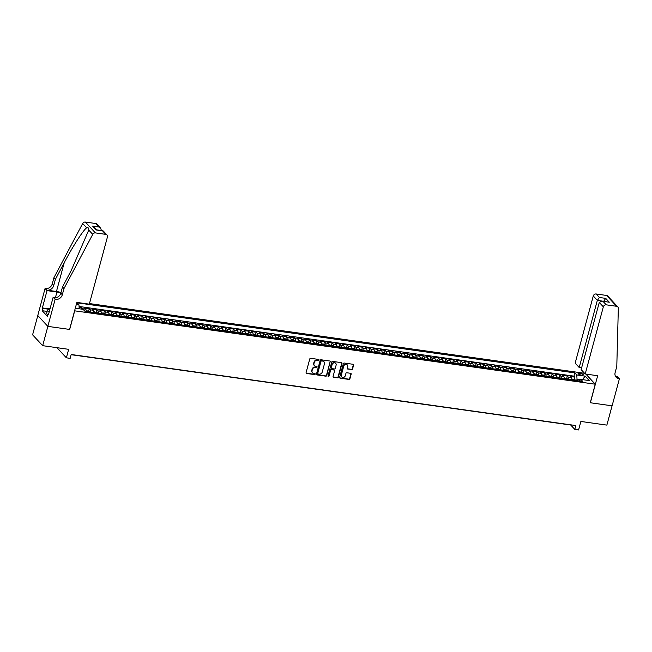 <?xml version="1.0" encoding="UTF-8"?>
<svg xmlns="http://www.w3.org/2000/svg" width="652" height="652" viewBox="0 0 652 652"><rect width="100%" height="100%" fill="white"/><g stroke="black" fill="none" stroke-linecap="round" stroke-linejoin="round"><path stroke-width="0.98" d="M318.999 360.034A0.57 0.505 137.1 0 0 318.624 359.431L310.711 358.315A0.815 0.717 137.1 0 0 309.765 358.967L306.081 372.61A0.815 0.717 137.1 0 0 306.619 373.474L314.533 374.582A0.57 0.505 137.1 0 0 315.095 373.669A0.57 0.505 137.1 0 0 314.818 373.523L313.799 373.384A2.616 2.29 137.1 0 1 312.072 370.621L312.373 369.48A2.616 2.29 137.1 0 1 315.413 367.394L316.44 367.541A0.57 0.505 137.1 0 0 317.002 366.62A0.57 0.505 137.1 0 0 316.725 366.481L315.698 366.334A2.616 2.29 137.1 0 1 313.971 363.572L314.28 362.439A2.616 2.29 137.1 0 1 317.312 360.344L318.339 360.491A0.57 0.505 137.1 0 0 318.999 360.034M314.305 365.536A2.616 2.29 137.1 0 1 313.702 363.278L314.003 362.145A2.616 2.29 137.1 0 1 317.043 360.051L318.07 360.197A0.57 0.505 137.1 0 0 318.73 359.456M306.114 373.099A0.815 0.717 137.1 0 0 306.35 373.18L314.264 374.289A0.57 0.505 137.1 0 0 314.924 373.555M312.406 372.577A2.616 2.29 137.1 0 1 311.795 370.328L312.104 369.187A2.616 2.29 137.1 0 1 315.144 367.1L316.163 367.247A0.57 0.505 137.1 0 0 316.831 366.505M579.799 373.246A2.665 0.742 15.1 0 0 578.096 373.49A2.665 0.742 15.1 0 0 581.543 375.12A2.665 0.742 15.1 0 0 583.238 374.876A2.665 0.742 15.1 0 0 579.799 373.246M351.615 369.619A0.815 0.717 137.1 0 0 352.561 368.967L353.596 365.144A0.815 0.717 137.1 0 0 353.058 364.281L344.264 363.042A0.815 0.717 137.1 0 0 343.319 363.694L339.635 377.337A0.815 0.717 137.1 0 0 340.181 378.193L348.967 379.431A0.815 0.717 137.1 0 0 349.912 378.779L351.159 374.158A0.815 0.717 137.1 0 0 350.621 373.294L346.864 372.765A0.815 0.717 137.1 0 0 345.91 373.417L345.291 375.707A2.184 1.915 137.1 0 1 341.306 375.153L343.734 366.171A2.184 1.915 137.1 0 1 347.72 366.734L347.312 368.225A0.815 0.717 137.1 0 0 347.85 369.089L351.338 369.325A0.815 0.717 137.1 0 0 352.292 368.673L353.327 364.851A0.815 0.717 137.1 0 0 353.294 364.354M74.687 310.914L69.691 329.439L47.873 326.367L42.665 345.666L68.656 349.325L66.365 357.818L70.155 358.355L71.198 354.492L575.83 425.544L574.787 429.407L578.585 429.937L580.875 421.453L606.865 425.112L612.073 405.813L590.256 402.74L595.252 384.207L74.597 310.817M330.434 361.876A0.815 0.717 137.1 0 0 329.888 361.021L321.102 359.782A0.815 0.717 137.1 0 0 320.148 360.434L316.473 374.069A0.815 0.717 137.1 0 0 317.011 374.933L325.804 376.171A0.815 0.717 137.1 0 0 326.75 375.519L330.156 361.583A0.815 0.717 137.1 0 0 330.124 361.094M332.683 361.412L341.477 362.651A0.815 0.717 137.1 0 1 342.015 363.506L338.331 377.149A0.815 0.717 137.1 0 1 337.386 377.801L333.62 377.272A0.815 0.717 137.1 0 1 333.082 376.408L334.574 370.882A0.815 0.717 137.1 0 0 334.036 370.018L331.542 369.668A0.815 0.717 137.1 0 0 330.588 370.32L329.032 376.074A0.57 0.505 137.1 0 1 327.997 375.927L331.738 362.064A0.815 0.717 137.1 0 1 332.683 361.412M42.665 345.666L32.6 334.826L37.8 315.552M574.29 379.399L574.901 377.133L570.353 376.489L571.348 377.557L568.308 377.133A3.333 1.304 98 0 1 568.846 379.497M566.702 378.331L567.313 376.065L562.766 375.422L563.752 376.489L560.72 376.065A3.333 1.304 98 0 1 561.258 378.429M559.114 377.255L559.726 374.998L555.178 374.354L556.164 375.422L553.132 374.998A3.333 1.304 98 0 1 553.662 377.361M551.527 376.188L552.138 373.93L547.582 373.286L548.577 374.354L545.545 373.93A3.333 1.304 98 0 1 546.074 376.294M543.939 375.12L544.55 372.854L539.995 372.219L540.989 373.286L537.957 372.862A3.333 1.304 98 0 1 538.487 375.226M536.351 374.052L536.963 371.787L532.407 371.151L533.401 372.219L530.369 371.787A3.333 1.304 98 0 1 530.899 374.158M528.764 372.985L529.375 370.719L524.819 370.083L525.814 371.151L522.782 370.719A3.333 1.304 98 0 1 523.312 373.091M521.176 371.917L521.787 369.651L517.232 369.008L518.226 370.083L515.186 369.651A3.333 1.304 98 0 1 515.724 372.015M513.589 370.849L514.2 368.584L509.644 367.94L510.638 369.016L507.598 368.584A3.333 1.304 98 0 1 508.136 370.947M506.001 369.782L506.612 367.516L502.056 366.872L503.051 367.948L500.011 367.516A3.333 1.304 98 0 1 500.549 369.88M498.405 368.714L499.016 366.448L494.469 365.805L495.463 366.872L492.423 366.448A3.333 1.304 98 0 1 492.961 368.812M490.817 367.647L491.429 365.381L486.881 364.737L487.875 365.805L484.835 365.381A3.333 1.304 98 0 1 485.373 367.744M483.23 366.571L483.841 364.313L479.293 363.669L480.279 364.737L477.248 364.313A3.333 1.304 98 0 1 477.777 366.677M475.642 365.503L476.253 363.245L471.706 362.602L472.692 363.669L469.66 363.245A3.333 1.304 98 0 1 470.19 365.609M468.054 364.435L468.666 362.17L464.11 361.534L465.104 362.602L462.072 362.178A3.333 1.304 98 0 1 462.602 364.541M460.467 363.368L461.078 361.102L456.522 360.466L457.517 361.534L454.485 361.102A3.333 1.304 98 0 1 455.014 363.474M452.879 362.3L453.49 360.034L448.935 359.399L449.929 360.466L446.897 360.034A3.333 1.304 98 0 1 447.427 362.406M445.292 361.232L445.903 358.967L441.347 358.323L442.341 359.399L439.301 358.967A3.333 1.304 98 0 1 439.839 361.33M437.704 360.165L438.315 357.899L433.759 357.255L434.754 358.331L431.714 357.899A3.333 1.304 98 0 1 432.252 360.263M430.116 359.097L430.727 356.831L426.172 356.188L427.166 357.263L424.126 356.831A3.333 1.304 98 0 1 424.664 359.195M422.529 358.029L423.132 355.764L418.584 355.12L419.578 356.188L416.538 355.764A3.333 1.304 98 0 1 417.076 358.127M414.933 356.962L415.544 354.696L410.996 354.052L411.991 355.12L408.951 354.696A3.333 1.304 98 0 1 409.489 357.06M407.345 355.886L407.956 353.628L403.409 352.985L404.395 354.052L401.363 353.628A3.333 1.304 98 0 1 401.901 355.992M399.757 354.818L400.369 352.561L395.821 351.917L396.807 352.985L393.775 352.561A3.333 1.304 98 0 1 394.305 354.924M392.17 353.751L392.781 351.485L388.225 350.849L389.22 351.917L386.188 351.493A3.333 1.304 98 0 1 386.717 353.857M384.582 352.683L385.193 350.417L380.638 349.782L381.632 350.849L378.6 350.417A3.333 1.304 98 0 1 379.13 352.789M376.995 351.615L377.606 349.35L373.05 348.714L374.044 349.782L371.012 349.35A3.333 1.304 98 0 1 371.542 351.721M369.407 350.548L370.018 348.282L365.462 347.638L366.457 348.714L363.425 348.282A3.333 1.304 98 0 1 363.955 350.646M361.819 349.48L362.43 347.214L357.875 346.571L358.869 347.646L355.829 347.214A3.333 1.304 98 0 1 356.367 349.578M354.232 348.412L354.843 346.147L350.287 345.503L351.281 346.571L348.241 346.147A3.333 1.304 98 0 1 348.779 348.51M346.644 347.345L347.255 345.079L342.699 344.435L343.694 345.503L340.654 345.079A3.333 1.304 98 0 1 341.192 347.443M339.048 346.277L339.659 344.012L335.112 343.368L336.106 344.435L333.066 344.012A3.333 1.304 98 0 1 333.604 346.375M331.46 345.201L332.072 342.944L327.524 342.3L328.51 343.368L325.478 342.944A3.333 1.304 98 0 1 326.016 345.307M323.873 344.134L324.484 341.868L319.936 341.232L320.923 342.3L317.891 341.876A3.333 1.304 98 0 1 318.42 344.24M316.285 343.066L316.896 340.8L312.341 340.165L313.335 341.232L310.303 340.809A3.333 1.304 98 0 1 310.833 343.172M308.698 341.998L309.309 339.733L304.753 339.097L305.747 340.165L302.715 339.733A3.333 1.304 98 0 1 303.245 342.104M301.11 340.931L301.721 338.665L297.165 338.029L298.16 339.097L295.128 338.665A3.333 1.304 98 0 1 295.658 341.037M293.522 339.863L294.133 337.597L289.578 336.954L290.572 338.029L287.54 337.597A3.333 1.304 98 0 1 288.07 339.961M285.935 338.795L286.546 336.53L281.99 335.886L282.984 336.962L279.944 336.53A3.333 1.304 98 0 1 280.482 338.893M278.347 337.728L278.958 335.462L274.402 334.818L275.397 335.886L272.357 335.462A3.333 1.304 98 0 1 272.895 337.826M270.759 336.66L271.371 334.394L266.815 333.751L267.809 334.818L264.769 334.394A3.333 1.304 98 0 1 265.307 336.758M263.163 335.584L263.775 333.327L259.227 332.683L260.221 333.751L257.181 333.327A3.333 1.304 98 0 1 257.719 335.69M255.576 334.517L256.187 332.259L251.639 331.615L252.634 332.683L249.594 332.259A3.333 1.304 98 0 1 250.132 334.623M247.988 333.449L248.599 331.183L244.052 330.548L245.038 331.615L242.006 331.192A3.333 1.304 98 0 1 242.536 333.555M240.401 332.381L241.012 330.116L236.464 329.48L237.45 330.548L234.418 330.124A3.333 1.304 98 0 1 234.948 332.487M232.813 331.314L233.424 329.048L228.868 328.412L229.863 329.48L226.831 329.048A3.333 1.304 98 0 1 227.361 331.42M225.225 330.246L225.837 327.98L221.281 327.345L222.275 328.412L219.243 327.98A3.333 1.304 98 0 1 219.773 330.352M217.638 329.178L218.249 326.913L213.693 326.269L214.687 327.345L211.655 326.913A3.333 1.304 98 0 1 212.185 329.276M210.05 328.111L210.661 325.845L206.105 325.201L207.1 326.277L204.068 325.845A3.333 1.304 98 0 1 204.598 328.209M202.462 327.043L203.074 324.777L198.518 324.134L199.512 325.201L196.472 324.777A3.333 1.304 98 0 1 197.01 327.141M194.875 325.976L195.486 323.71L190.93 323.066L191.924 324.134L188.884 323.71A3.333 1.304 98 0 1 189.422 326.073M187.287 324.9L187.89 322.642L183.342 321.998L184.337 323.066L181.297 322.642A3.333 1.304 98 0 1 181.835 325.006M179.691 323.832L180.302 321.575L175.755 320.931L176.749 321.998L173.709 321.575A3.333 1.304 98 0 1 174.247 323.938M172.104 322.764L172.715 320.499L168.167 319.863L169.153 320.931L166.121 320.507A3.333 1.304 98 0 1 166.659 322.87M164.516 321.697L165.127 319.431L160.579 318.795L161.566 319.863L158.534 319.439A3.333 1.304 98 0 1 159.064 321.803M156.928 320.629L157.54 318.363L152.984 317.728L153.978 318.795L150.946 318.363A3.333 1.304 98 0 1 151.476 320.735M149.341 319.562L149.952 317.296L145.396 316.66L146.39 317.728L143.358 317.296A3.333 1.304 98 0 1 143.888 319.667M141.753 318.494L142.364 316.228L137.808 315.584L138.803 316.66L135.771 316.228A3.333 1.304 98 0 1 136.301 318.592M134.165 317.426L134.777 315.16L130.221 314.517L131.215 315.592L128.183 315.16A3.333 1.304 98 0 1 128.713 317.524M126.578 316.359L127.189 314.093L122.633 313.449L123.627 314.517L120.587 314.093A3.333 1.304 98 0 1 121.125 316.456M118.99 315.291L119.601 313.025L115.045 312.381L116.04 313.449L113 313.025A3.333 1.304 98 0 1 113.538 315.389M111.402 314.215L112.014 311.958L107.458 311.314L108.452 312.381L105.412 311.958A3.333 1.304 98 0 1 105.95 314.321M103.807 313.147L104.418 310.89L99.87 310.246L100.864 311.314L97.824 310.89A3.333 1.304 98 0 1 98.362 313.253M96.219 312.08L96.83 309.814L92.282 309.178L93.269 310.246L90.237 309.822A3.333 1.304 98 0 1 90.775 312.186M88.631 311.012L89.242 308.746L84.695 308.111L85.681 309.178A3.333 1.304 98 0 1 86.219 311.542M585.846 374.069L595.252 384.207M584.559 373.278L89.471 303.571M574.901 377.133L573.996 376.147L574.868 372.911L77.066 302.813L78.974 304.867L79.202 308.771M574.868 372.911L576.775 374.957L585.121 376.131L589.253 380.589L580.908 379.415L582.815 381.469L85.013 311.371L83.106 309.325L75.298 308.225M76.3 304.492L78.974 304.867M81.28 309.064L81.655 307.679L82.649 308.746A3.333 1.304 98 0 1 82.959 309.301M89.242 308.746L90.237 309.822M96.83 309.814L97.824 310.89M104.418 310.89L105.412 311.958M112.014 311.958L113 313.025M119.601 313.025L120.587 314.093M127.189 314.093L128.183 315.16M134.777 315.16L135.771 316.228M142.364 316.228L143.358 317.296M149.952 317.296L150.946 318.363M157.54 318.363L158.534 319.439M165.127 319.431L166.121 320.507M172.715 320.499L173.709 321.575M180.302 321.575L181.297 322.642M187.89 322.642L188.884 323.71M195.486 323.71L196.472 324.777M203.074 324.777L204.068 325.845M210.661 325.845L211.655 326.913M218.249 326.913L219.243 327.98M225.837 327.98L226.831 329.048M233.424 329.048L234.418 330.124M241.012 330.116L242.006 331.192M248.599 331.183L249.594 332.259M256.187 332.259L257.181 333.327M263.775 333.327L264.769 334.394M271.371 334.394L272.357 335.462M278.958 335.462L279.944 336.53M286.546 336.53L287.54 337.597M294.133 337.597L295.128 338.665M301.721 338.665L302.715 339.733M309.309 339.733L310.303 340.809M316.896 340.8L317.891 341.876M324.484 341.868L325.478 342.944M332.072 342.944L333.066 344.012M339.659 344.012L340.654 345.079M347.255 345.079L348.241 346.147M354.843 346.147L355.829 347.214M362.43 347.214L363.425 348.282M370.018 348.282L371.012 349.35M377.606 349.35L378.6 350.417M385.193 350.417L386.188 351.493M392.781 351.485L393.775 352.561M400.369 352.561L401.363 353.628M407.956 353.628L408.951 354.696M415.544 354.696L416.538 355.764M423.132 355.764L424.126 356.831M430.727 356.831L431.714 357.899M438.315 357.899L439.301 358.967M445.903 358.967L446.897 360.034M453.49 360.034L454.485 361.102M461.078 361.102L462.072 362.178M468.666 362.17L469.66 363.245M476.253 363.245L477.248 364.313M483.841 364.313L484.835 365.381M491.429 365.381L492.423 366.448M499.016 366.448L500.011 367.516M506.612 367.516L507.598 368.584M514.2 368.584L515.186 369.651M521.787 369.651L522.782 370.719M529.375 370.719L530.369 371.787M536.963 371.787L537.957 372.862M544.55 372.854L545.545 373.93M552.138 373.93L553.132 374.998M559.726 374.998L560.72 376.065M567.313 376.065L568.308 377.133M573.996 376.147L79.063 306.464M81.655 307.679L79.12 307.32M580.598 379.725L577.028 379.219L576.653 380.597M71.149 354.672L570.712 425.014L574.787 429.407M56.952 347.679L66.365 357.818M93.806 312.61A3.333 1.304 -82 0 0 93.269 310.246M101.394 313.677A3.333 1.304 -82 0 0 100.864 311.314M108.982 314.745A3.333 1.304 -82 0 0 108.452 312.381M116.569 315.821A3.333 1.304 -82 0 0 116.04 313.449M124.157 316.888A3.333 1.304 -82 0 0 123.627 314.517M131.745 317.956A3.333 1.304 -82 0 0 131.215 315.592M139.341 319.024A3.333 1.304 -82 0 0 138.803 316.66M146.928 320.091A3.333 1.304 -82 0 0 146.39 317.728M154.516 321.159A3.333 1.304 -82 0 0 153.978 318.795M162.103 322.227A3.333 1.304 -82 0 0 161.566 319.863M169.691 323.294A3.333 1.304 -82 0 0 169.153 320.931M177.279 324.362A3.333 1.304 -82 0 0 176.749 321.998M184.866 325.429A3.333 1.304 -82 0 0 184.337 323.066M192.454 326.505A3.333 1.304 -82 0 0 191.924 324.134M200.042 327.573A3.333 1.304 -82 0 0 199.512 325.201M207.629 328.641A3.333 1.304 -82 0 0 207.1 326.277M215.225 329.708A3.333 1.304 -82 0 0 214.687 327.345M222.813 330.776A3.333 1.304 -82 0 0 222.275 328.412M230.4 331.844A3.333 1.304 -82 0 0 229.863 329.48M237.988 332.911A3.333 1.304 -82 0 0 237.45 330.548M245.576 333.979A3.333 1.304 -82 0 0 245.038 331.615M253.163 335.046A3.333 1.304 -82 0 0 252.634 332.683M260.751 336.114A3.333 1.304 -82 0 0 260.221 333.751M268.339 337.19A3.333 1.304 -82 0 0 267.809 334.818M275.926 338.258A3.333 1.304 -82 0 0 275.397 335.886M283.514 339.325A3.333 1.304 -82 0 0 282.984 336.962M291.11 340.393A3.333 1.304 -82 0 0 290.572 338.029M298.697 341.461A3.333 1.304 -82 0 0 298.16 339.097M306.285 342.528A3.333 1.304 -82 0 0 305.747 340.165M313.873 343.596A3.333 1.304 -82 0 0 313.335 341.232M321.46 344.663A3.333 1.304 -82 0 0 320.923 342.3M329.048 345.731A3.333 1.304 -82 0 0 328.51 343.368M336.636 346.799A3.333 1.304 -82 0 0 336.106 344.435M344.223 347.875A3.333 1.304 -82 0 0 343.694 345.503M351.811 348.942A3.333 1.304 -82 0 0 351.281 346.571M359.399 350.01A3.333 1.304 -82 0 0 358.869 347.646M366.986 351.078A3.333 1.304 -82 0 0 366.457 348.714M374.582 352.145A3.333 1.304 -82 0 0 374.044 349.782M382.17 353.213A3.333 1.304 -82 0 0 381.632 350.849M389.757 354.28A3.333 1.304 -82 0 0 389.22 351.917M397.345 355.348A3.333 1.304 -82 0 0 396.807 352.985M404.933 356.416A3.333 1.304 -82 0 0 404.395 354.052M412.52 357.492A3.333 1.304 -82 0 0 411.991 355.12M420.108 358.559A3.333 1.304 -82 0 0 419.578 356.188M427.696 359.627A3.333 1.304 -82 0 0 427.166 357.263M435.283 360.695A3.333 1.304 -82 0 0 434.754 358.331M442.871 361.762A3.333 1.304 -82 0 0 442.341 359.399M450.467 362.83A3.333 1.304 -82 0 0 449.929 360.466M458.054 363.897A3.333 1.304 -82 0 0 457.517 361.534M465.642 364.965A3.333 1.304 -82 0 0 465.104 362.602M473.23 366.033A3.333 1.304 -82 0 0 472.692 363.669M480.817 367.1A3.333 1.304 -82 0 0 480.279 364.737M488.405 368.176A3.333 1.304 -82 0 0 487.875 365.805M495.993 369.244A3.333 1.304 -82 0 0 495.463 366.872M503.58 370.312A3.333 1.304 -82 0 0 503.051 367.948M511.168 371.379A3.333 1.304 -82 0 0 510.638 369.016M518.756 372.447A3.333 1.304 -82 0 0 518.226 370.083M526.351 373.514A3.333 1.304 -82 0 0 525.814 371.151M533.939 374.582A3.333 1.304 -82 0 0 533.401 372.219M541.527 375.65A3.333 1.304 -82 0 0 540.989 373.286M549.114 376.717A3.333 1.304 -82 0 0 548.577 374.354M556.702 377.785A3.333 1.304 -82 0 0 556.164 375.422M564.29 378.861A3.333 1.304 -82 0 0 563.752 376.489M580.908 379.415L579.343 380.98M571.877 379.929A3.333 1.304 -82 0 0 571.348 377.557M577.028 379.219L576.775 374.957M585.121 376.131L582.57 379.651M316.505 374.566A0.815 0.717 137.1 0 0 316.742 374.639L325.527 375.878A0.815 0.717 137.1 0 0 326.481 375.226L330.156 361.583M321.632 360.955A0.57 0.505 137.1 0 0 320.971 361.412L317.736 373.384A0.57 0.505 137.1 0 0 318.119 373.987L319.195 374.142A2.616 2.29 137.1 0 0 322.235 372.047L324.443 363.865A2.616 2.29 137.1 0 0 322.716 361.11L321.363 360.662A0.57 0.505 137.1 0 0 320.694 361.118L320.971 361.412M317.744 373.669A0.57 0.505 137.1 0 1 317.467 373.091L320.694 361.118M323.832 361.615A2.616 2.29 137.1 0 0 322.438 360.817L322.716 361.11M321.363 360.662L322.438 360.817M333.115 376.905A0.815 0.717 137.1 0 0 333.351 376.978L337.108 377.508A0.815 0.717 137.1 0 0 338.062 376.856L341.738 363.221A0.815 0.717 137.1 0 0 341.705 362.724M334.272 370.091A0.815 0.717 137.1 0 0 333.759 369.725L331.265 369.374A0.815 0.717 137.1 0 0 330.32 370.026L329.032 376.074M327.997 376.212A0.57 0.505 137.1 0 0 328.763 375.78M336.122 365.136A2.184 1.915 137.1 0 0 332.137 364.574L331.281 367.744A0.815 0.717 137.1 0 0 331.827 368.6L334.321 368.959A0.815 0.717 137.1 0 0 335.267 368.298L336.122 365.136M335.584 363.229A2.184 1.915 137.1 0 0 331.868 364.281L332.137 364.574M331.322 368.233A0.815 0.717 137.1 0 1 331.012 367.451L331.868 364.281M347.345 368.722A0.815 0.717 137.1 0 0 347.581 368.796L351.338 369.325M347.182 364.827A2.184 1.915 137.1 0 0 343.457 365.878L343.734 366.171M341.575 376.766A2.184 1.915 137.1 0 1 341.037 374.859L343.457 365.878M339.668 377.826A0.815 0.717 137.1 0 0 339.904 377.899L348.698 379.138A0.815 0.717 137.1 0 0 349.643 378.486L350.89 373.865A0.815 0.717 137.1 0 0 350.857 373.376M47.93 314.484L46.512 313.775L47.343 310.686L48.9 308.518L50.057 308.681M49.259 311.64L47.343 310.686M101.419 230.588L96.781 229.879M63.977 288.575L62.486 286.97L71.304 270.344L88.754 230.066C88.974 228.118 88.273 227.369 86.651 227.801C83.171 230.254 72.576 246.741 64.222 262.707L55.404 279.333L53.733 285.511A5.827 5.11 -42.9 0 1 46.968 290.164L45.061 288.502L37.767 315.519L47.832 326.367L69.577 329.423L76.863 302.406L89.308 304.158L107.433 236.994A2.494 2.192 137.1 0 0 105.779 234.361L95.42 232.903A2.494 2.192 137.1 0 0 92.739 234.353L63.977 288.575L62.315 294.745A5.827 5.11 -42.9 0 1 55.542 299.407L55.127 299.341L47.832 326.367M55.404 279.333L53.912 277.728L52.25 283.905A5.827 5.11 -42.9 0 1 45.477 288.559M55.542 299.407L54.051 297.801A5.827 5.11 -42.9 0 0 60.823 293.139L62.486 286.97M105.779 234.361L102.527 230.857L96.227 229.969L92.665 226.13L98.965 227.018L95.714 223.522L85.355 222.063L95.42 232.903M86.651 227.801L82.674 223.506L53.912 277.728M55.127 299.341L53.154 297.222L48.484 314.508L48.052 314.044L48.59 314.117M47.148 311.403L42.176 310.702L47.425 316.359L48.052 314.044M42.176 310.702L42.804 308.388L42.364 307.915L47.034 290.629L45.061 288.502M60.897 292.854A9.364 2.608 15.1 0 0 56.936 292.023L47.034 290.629M53.154 297.222L56.259 297.654M61.003 292.455A10.848 3.024 15.1 0 0 56.455 291.501L46.968 290.164M82.674 223.506A2.494 2.192 -42.9 0 1 85.355 222.063M95.714 223.522A2.494 2.192 -42.9 0 1 96.92 224.133L100.644 228.151L101.435 230.539M42.364 307.915L48.688 308.812M48.427 309.178L42.804 308.388M102.527 230.857L103.26 230.963L106.985 234.981M96.227 229.969L102.943 230.8M92.665 226.13L96.83 229.936M98.965 227.018L100.644 228.151M585.211 373.979L603.336 306.823L599.269 302.438L581.144 369.602L585.211 373.979L597.656 375.731L590.37 402.757L612.106 405.813L619.4 378.796L617.428 376.669L615.521 376.4A5.827 5.11 137.1 0 0 617.493 377.133L619.4 378.796M581.617 367.858L579.212 367.524L575.154 363.14L593.271 295.975A2.494 2.192 -42.9 0 1 596.173 293.987L606.531 295.446A2.494 2.192 -42.9 0 1 607.737 296.057L617.803 306.905A2.494 2.192 137.1 0 1 618.332 308.355L616.792 366.408L615.129 372.585A5.827 5.11 137.1 0 0 616.173 377.296A5.827 5.11 137.1 0 0 618.984 378.739M596.173 293.987L599.424 297.483L605.724 298.372L609.286 302.21L602.986 301.322L606.238 304.826L616.596 306.285L606.531 295.446M579.212 367.524L597.338 300.36L593.271 295.975M617.803 306.905A2.494 2.192 137.1 0 0 616.596 306.285M606.238 304.826A2.494 2.192 137.1 0 0 603.336 306.823M603.622 301.297L597.338 300.36L599.424 297.483M605.724 298.372L603.687 301.305M609.286 302.21L602.016 301.069L599.269 302.438M602.986 301.322L602.016 301.069M86.178 310.572L89.683 311.575A2.209 0.864 98 0 1 89.919 312.063M88.476 311.86A2.209 0.864 -82 0 0 88.419 311.689L87.515 311.558A2.209 0.864 98 0 1 87.572 311.729M72.25 354.827A6.243 2.445 -82 0 0 72.486 354.892L74.385 355.161A6.243 2.445 -82 0 0 74.638 355.161M93.766 311.64L97.278 312.642A2.209 0.864 98 0 1 97.507 313.131M96.072 312.927A2.209 0.864 -82 0 0 96.007 312.756L95.102 312.626A2.209 0.864 98 0 1 95.159 312.805M79.837 355.894A6.243 2.445 -82 0 0 80.074 355.959L81.973 356.228A6.243 2.445 -82 0 0 82.225 356.228M101.353 312.707L104.833 313.693A2.209 0.864 98 0 1 105.102 314.199M103.66 313.995A2.209 0.864 -82 0 0 103.603 313.824L102.69 313.693A2.209 0.864 98 0 1 102.747 313.873M87.425 356.962A6.243 2.445 -82 0 0 87.67 357.027L89.56 357.296A6.243 2.445 -82 0 0 89.813 357.296M108.941 313.775L112.454 314.777A2.209 0.864 98 0 1 112.69 315.266M111.247 315.071A2.209 0.864 -82 0 0 111.19 314.892L110.278 314.761A2.209 0.864 98 0 1 110.335 314.94M95.013 358.029A6.243 2.445 -82 0 0 95.257 358.095L97.148 358.364A6.243 2.445 -82 0 0 97.401 358.364M116.537 314.843L120.041 315.845A2.209 0.864 98 0 1 120.278 316.342M118.835 316.138A2.209 0.864 -82 0 0 118.778 315.959L117.865 315.829A2.209 0.864 98 0 1 117.922 316.008M102.6 359.097A6.243 2.445 -82 0 0 102.845 359.162L104.736 359.431A6.243 2.445 -82 0 0 104.988 359.439M124.124 315.91L127.629 316.913A2.209 0.864 98 0 1 127.865 317.41M126.423 317.206A2.209 0.864 -82 0 0 126.366 317.027L125.453 316.896A2.209 0.864 98 0 1 125.51 317.076M110.188 360.165A6.243 2.445 -82 0 0 110.432 360.238L112.331 360.499A6.243 2.445 -82 0 0 112.576 360.507M131.712 316.978L135.217 317.98A2.209 0.864 98 0 1 135.453 318.478M134.01 318.274A2.209 0.864 -82 0 0 133.953 318.094L133.041 317.964A2.209 0.864 98 0 1 133.098 318.143M117.776 361.232A6.243 2.445 -82 0 0 118.02 361.306L119.919 361.567A6.243 2.445 -82 0 0 120.164 361.575M139.3 318.046L142.804 319.056A2.209 0.864 98 0 1 143.041 319.545M141.598 319.341A2.209 0.864 -82 0 0 141.541 319.162L140.628 319.04A2.209 0.864 98 0 1 140.685 319.211M125.363 362.308A6.243 2.445 -82 0 0 125.608 362.373L127.507 362.642A6.243 2.445 -82 0 0 127.759 362.642M146.887 319.121L150.392 320.124A2.209 0.864 98 0 1 150.628 320.613M149.186 320.409A2.209 0.864 -82 0 0 149.129 320.23L148.216 320.108A2.209 0.864 98 0 1 148.273 320.279M132.951 363.376A6.243 2.445 -82 0 0 133.195 363.441L135.094 363.71A6.243 2.445 -82 0 0 135.347 363.71M154.475 320.189L157.98 321.192A2.209 0.864 98 0 1 158.216 321.68M156.773 321.477A2.209 0.864 -82 0 0 156.716 321.306L155.812 321.175A2.209 0.864 98 0 1 155.869 321.346M140.547 364.444A6.243 2.445 -82 0 0 140.783 364.509L142.682 364.778A6.243 2.445 -82 0 0 142.935 364.778M162.063 321.257L165.567 322.259A2.209 0.864 98 0 1 165.804 322.748M164.361 322.544A2.209 0.864 -82 0 0 164.304 322.373L163.399 322.243A2.209 0.864 98 0 1 163.456 322.422M148.134 365.511A6.243 2.445 -82 0 0 148.371 365.576L150.27 365.845A6.243 2.445 -82 0 0 150.522 365.845M169.65 322.324L173.155 323.327A2.209 0.864 98 0 1 173.391 323.816M171.949 323.612A2.209 0.864 -82 0 0 171.892 323.441L170.987 323.31A2.209 0.864 98 0 1 171.044 323.49M155.722 366.579A6.243 2.445 -82 0 0 155.958 366.644L157.857 366.913A6.243 2.445 -82 0 0 158.11 366.913M177.238 323.392L180.751 324.394A2.209 0.864 98 0 1 180.979 324.883M179.544 324.68A2.209 0.864 -82 0 0 179.487 324.509L178.575 324.378A2.209 0.864 98 0 1 178.632 324.557M163.31 367.647A6.243 2.445 -82 0 0 163.546 367.712L165.445 367.981A6.243 2.445 -82 0 0 165.698 367.981M184.826 324.46L188.338 325.462A2.209 0.864 98 0 1 188.575 325.951M187.132 325.755A2.209 0.864 -82 0 0 187.075 325.576L186.162 325.446A2.209 0.864 98 0 1 186.219 325.625M170.897 368.714A6.243 2.445 -82 0 0 171.142 368.779L173.033 369.048A6.243 2.445 -82 0 0 173.285 369.048M192.421 325.527L195.926 326.53A2.209 0.864 98 0 1 196.162 327.027M194.72 326.823A2.209 0.864 -82 0 0 194.663 326.644L193.75 326.513A2.209 0.864 98 0 1 193.807 326.693M178.485 369.782A6.243 2.445 -82 0 0 178.73 369.847L180.62 370.116A6.243 2.445 -82 0 0 180.873 370.124M200.009 326.595L203.514 327.597A2.209 0.864 98 0 1 203.75 328.095M202.307 327.891A2.209 0.864 -82 0 0 202.25 327.712L201.338 327.581A2.209 0.864 98 0 1 201.395 327.76M186.073 370.849A6.243 2.445 -82 0 0 186.317 370.923L188.216 371.184A6.243 2.445 -82 0 0 188.461 371.192M207.597 327.663L211.101 328.673A2.209 0.864 98 0 1 211.338 329.162M209.895 328.958A2.209 0.864 -82 0 0 209.838 328.779L208.925 328.657A2.209 0.864 98 0 1 208.982 328.828M193.66 371.917A6.243 2.445 -82 0 0 193.905 371.99L195.804 372.251A6.243 2.445 -82 0 0 196.048 372.259M215.184 328.73L218.689 329.741A2.209 0.864 98 0 1 218.925 330.23M217.483 330.026A2.209 0.864 -82 0 0 217.426 329.847L216.513 329.725A2.209 0.864 98 0 1 216.57 329.896M201.248 372.993A6.243 2.445 -82 0 0 201.492 373.058L203.391 373.327A6.243 2.445 -82 0 0 203.644 373.327M222.772 329.806L226.277 330.808A2.209 0.864 98 0 1 226.513 331.297M225.07 331.094A2.209 0.864 -82 0 0 225.013 330.914L224.101 330.792A2.209 0.864 98 0 1 224.158 330.963M208.836 374.061A6.243 2.445 -82 0 0 209.08 374.126L210.979 374.395A6.243 2.445 -82 0 0 211.232 374.395M230.36 330.874L233.864 331.876A2.209 0.864 98 0 1 234.101 332.365M232.658 332.161A2.209 0.864 -82 0 0 232.601 331.99L231.688 331.86A2.209 0.864 98 0 1 231.753 332.031M216.431 375.128A6.243 2.445 -82 0 0 216.668 375.193L218.567 375.462A6.243 2.445 -82 0 0 218.819 375.462M237.947 331.941L241.452 332.944A2.209 0.864 98 0 1 241.688 333.433M240.246 333.229A2.209 0.864 -82 0 0 240.189 333.058L239.284 332.927A2.209 0.864 98 0 1 239.341 333.107M224.019 376.196A6.243 2.445 -82 0 0 224.255 376.261L226.154 376.53A6.243 2.445 -82 0 0 226.407 376.53M245.535 333.009L249.04 334.011A2.209 0.864 98 0 1 249.276 334.5M247.833 334.297A2.209 0.864 -82 0 0 247.776 334.126L246.872 333.995A2.209 0.864 98 0 1 246.929 334.174M231.607 377.263A6.243 2.445 -82 0 0 231.843 377.329L233.742 377.598A6.243 2.445 -82 0 0 233.995 377.598M253.123 334.077L256.635 335.079A2.209 0.864 98 0 1 256.864 335.568M255.429 335.364A2.209 0.864 -82 0 0 255.372 335.193L254.459 335.063A2.209 0.864 98 0 1 254.516 335.242M239.194 378.331A6.243 2.445 -82 0 0 239.431 378.396L241.33 378.665A6.243 2.445 -82 0 0 241.582 378.665M260.71 335.144L264.223 336.147A2.209 0.864 98 0 1 264.459 336.636M263.017 336.44A2.209 0.864 -82 0 0 262.96 336.261L262.047 336.13A2.209 0.864 98 0 1 262.104 336.31M246.782 379.399A6.243 2.445 -82 0 0 247.026 379.464L248.917 379.733A6.243 2.445 -82 0 0 249.17 379.733M268.298 336.212L271.811 337.214A2.209 0.864 98 0 1 272.047 337.712M270.604 337.508A2.209 0.864 -82 0 0 270.547 337.328L269.635 337.198A2.209 0.864 98 0 1 269.692 337.377M254.37 380.466A6.243 2.445 -82 0 0 254.614 380.54L256.505 380.801A6.243 2.445 -82 0 0 256.758 380.809M275.894 337.28L279.366 338.266A2.209 0.864 98 0 1 279.635 338.779M278.192 338.575A2.209 0.864 -82 0 0 278.135 338.396L277.222 338.266A2.209 0.864 98 0 1 277.279 338.445M261.957 381.534A6.243 2.445 -82 0 0 262.202 381.607L264.101 381.868A6.243 2.445 -82 0 0 264.345 381.876M283.481 338.347L286.986 339.358A2.209 0.864 98 0 1 287.222 339.847M285.78 339.643A2.209 0.864 -82 0 0 285.723 339.464L284.81 339.342A2.209 0.864 98 0 1 284.867 339.513M269.545 382.61A6.243 2.445 -82 0 0 269.789 382.675L271.688 382.936A6.243 2.445 -82 0 0 271.933 382.944M291.069 339.415L294.574 340.425A2.209 0.864 98 0 1 294.81 340.914M293.367 340.711A2.209 0.864 -82 0 0 293.31 340.531L292.398 340.409A2.209 0.864 98 0 1 292.455 340.58M277.133 383.678A6.243 2.445 -82 0 0 277.377 383.743L279.276 384.012A6.243 2.445 -82 0 0 279.521 384.012M298.657 340.491L302.161 341.493A2.209 0.864 98 0 1 302.398 341.982M300.955 341.778A2.209 0.864 -82 0 0 300.898 341.599L299.985 341.477A2.209 0.864 98 0 1 300.042 341.648M284.72 384.745A6.243 2.445 -82 0 0 284.965 384.81L286.864 385.079A6.243 2.445 -82 0 0 287.116 385.079M306.244 341.558L309.749 342.561A2.209 0.864 98 0 1 309.985 343.05M308.543 342.846A2.209 0.864 -82 0 0 308.486 342.675L307.573 342.544A2.209 0.864 98 0 1 307.63 342.716M292.308 385.813A6.243 2.445 -82 0 0 292.552 385.878L294.451 386.147A6.243 2.445 -82 0 0 294.704 386.147M313.832 342.626L317.337 343.628A2.209 0.864 98 0 1 317.573 344.117M316.13 343.914A2.209 0.864 -82 0 0 316.073 343.743L315.169 343.612A2.209 0.864 98 0 1 315.226 343.791M299.904 386.88A6.243 2.445 -82 0 0 300.14 386.946L302.039 387.215A6.243 2.445 -82 0 0 302.292 387.215M321.42 343.694L324.924 344.696A2.209 0.864 98 0 1 325.161 345.185M323.718 344.981A2.209 0.864 -82 0 0 323.661 344.81L322.756 344.68A2.209 0.864 98 0 1 322.813 344.859M307.491 387.948A6.243 2.445 -82 0 0 307.728 388.013L309.627 388.282A6.243 2.445 -82 0 0 309.879 388.282M329.007 344.761L332.52 345.764A2.209 0.864 98 0 1 332.748 346.253M331.314 346.049A2.209 0.864 -82 0 0 331.249 345.878L330.344 345.747A2.209 0.864 98 0 1 330.401 345.927M315.079 389.016A6.243 2.445 -82 0 0 315.315 389.081L317.214 389.35A6.243 2.445 -82 0 0 317.467 389.35M336.595 345.829L340.108 346.831A2.209 0.864 98 0 1 340.344 347.32M338.901 347.125A2.209 0.864 -82 0 0 338.844 346.945L337.932 346.815A2.209 0.864 98 0 1 337.989 346.994M322.667 390.083A6.243 2.445 -82 0 0 322.911 390.149L324.802 390.418A6.243 2.445 -82 0 0 325.055 390.426M344.183 346.897L347.663 347.883A2.209 0.864 98 0 1 347.932 348.396M346.489 348.192A2.209 0.864 -82 0 0 346.432 348.013L345.519 347.883A2.209 0.864 98 0 1 345.576 348.062M330.254 391.151A6.243 2.445 -82 0 0 330.499 391.224L332.39 391.485A6.243 2.445 -82 0 0 332.642 391.493M351.778 347.964L355.283 348.967A2.209 0.864 98 0 1 355.519 349.464M354.077 349.26A2.209 0.864 -82 0 0 354.02 349.081L353.107 348.95A2.209 0.864 98 0 1 353.164 349.13M337.842 392.219A6.243 2.445 -82 0 0 338.086 392.292L339.977 392.553A6.243 2.445 -82 0 0 340.23 392.561M359.366 349.032L362.871 350.042A2.209 0.864 98 0 1 363.107 350.531M361.664 350.328A2.209 0.864 -82 0 0 361.607 350.148L360.695 350.026A2.209 0.864 98 0 1 360.752 350.197M345.43 393.295A6.243 2.445 -82 0 0 345.674 393.36L347.573 393.621A6.243 2.445 -82 0 0 347.818 393.629M366.954 350.1L370.458 351.11A2.209 0.864 98 0 1 370.695 351.599M369.252 351.395A2.209 0.864 -82 0 0 369.195 351.216L368.282 351.094A2.209 0.864 98 0 1 368.339 351.265M353.017 394.362A6.243 2.445 -82 0 0 353.262 394.427L355.161 394.696A6.243 2.445 -82 0 0 355.405 394.696M374.541 351.175L378.046 352.178A2.209 0.864 98 0 1 378.282 352.667M376.84 352.463A2.209 0.864 -82 0 0 376.783 352.284L375.87 352.161A2.209 0.864 98 0 1 375.927 352.333M360.605 395.43A6.243 2.445 -82 0 0 360.849 395.495L362.748 395.764A6.243 2.445 -82 0 0 363.001 395.764M382.129 352.243L385.634 353.245A2.209 0.864 98 0 1 385.87 353.734M384.427 353.531A2.209 0.864 -82 0 0 384.37 353.36L383.457 353.229A2.209 0.864 98 0 1 383.515 353.4M368.193 396.498A6.243 2.445 -82 0 0 368.437 396.563L370.336 396.832A6.243 2.445 -82 0 0 370.589 396.832M389.717 353.311L393.221 354.313A2.209 0.864 98 0 1 393.458 354.802M392.015 354.598A2.209 0.864 -82 0 0 391.958 354.427L391.053 354.297A2.209 0.864 98 0 1 391.11 354.476M375.788 397.565A6.243 2.445 -82 0 0 376.025 397.63L377.924 397.899A6.243 2.445 -82 0 0 378.176 397.899M397.304 354.378L400.809 355.381A2.209 0.864 98 0 1 401.045 355.87M399.603 355.666A2.209 0.864 -82 0 0 399.546 355.495L398.641 355.364A2.209 0.864 98 0 1 398.698 355.544M383.376 398.633A6.243 2.445 -82 0 0 383.612 398.698L385.511 398.967A6.243 2.445 -82 0 0 385.764 398.967M404.892 355.446L408.397 356.448A2.209 0.864 98 0 1 408.633 356.937M407.19 356.734A2.209 0.864 -82 0 0 407.133 356.562L406.229 356.432A2.209 0.864 98 0 1 406.286 356.611M390.964 399.7A6.243 2.445 -82 0 0 391.2 399.766L393.099 400.035A6.243 2.445 -82 0 0 393.352 400.035M412.48 356.514L415.96 357.5A2.209 0.864 98 0 1 416.22 358.005M414.786 357.809A2.209 0.864 -82 0 0 414.729 357.63L413.816 357.5A2.209 0.864 98 0 1 413.873 357.679M398.551 400.768A6.243 2.445 -82 0 0 398.788 400.833L400.687 401.102A6.243 2.445 -82 0 0 400.939 401.11M420.067 357.581L423.58 358.584A2.209 0.864 98 0 1 423.816 359.081M422.374 358.877A2.209 0.864 -82 0 0 422.317 358.698L421.404 358.567A2.209 0.864 98 0 1 421.461 358.747M406.139 401.836A6.243 2.445 -82 0 0 406.383 401.909L408.274 402.17A6.243 2.445 -82 0 0 408.527 402.178M427.655 358.649L431.168 359.651A2.209 0.864 98 0 1 431.404 360.148M429.961 359.945A2.209 0.864 -82 0 0 429.904 359.765L428.992 359.635A2.209 0.864 98 0 1 429.049 359.814M413.727 402.903A6.243 2.445 -82 0 0 413.971 402.977L415.862 403.238A6.243 2.445 -82 0 0 416.115 403.246M435.251 359.717L438.755 360.727A2.209 0.864 98 0 1 438.992 361.216M437.549 361.012A2.209 0.864 -82 0 0 437.492 360.833L436.579 360.711A2.209 0.864 98 0 1 436.636 360.882M421.314 403.979A6.243 2.445 -82 0 0 421.559 404.044L423.458 404.313A6.243 2.445 -82 0 0 423.702 404.313M442.838 360.792L446.343 361.795A2.209 0.864 98 0 1 446.579 362.284M445.137 362.08A2.209 0.864 -82 0 0 445.08 361.901L444.167 361.778A2.209 0.864 98 0 1 444.224 361.95M428.902 405.047A6.243 2.445 -82 0 0 429.146 405.112L431.045 405.381A6.243 2.445 -82 0 0 431.29 405.381M450.426 361.86L453.931 362.862A2.209 0.864 98 0 1 454.167 363.351M452.724 363.148A2.209 0.864 -82 0 0 452.667 362.968L451.754 362.846A2.209 0.864 98 0 1 451.812 363.017M436.49 406.114A6.243 2.445 -82 0 0 436.734 406.18L438.633 406.449A6.243 2.445 -82 0 0 438.886 406.449M458.014 362.928L461.518 363.93A2.209 0.864 98 0 1 461.755 364.419M460.312 364.215A2.209 0.864 -82 0 0 460.255 364.044L459.342 363.914A2.209 0.864 98 0 1 459.399 364.085M444.077 407.182A6.243 2.445 -82 0 0 444.322 407.247L446.221 407.516A6.243 2.445 -82 0 0 446.473 407.516M465.601 363.995L469.106 364.998A2.209 0.864 98 0 1 469.342 365.487M467.9 365.283A2.209 0.864 -82 0 0 467.843 365.112L466.93 364.981A2.209 0.864 98 0 1 466.995 365.161M451.673 408.25A6.243 2.445 -82 0 0 451.909 408.315L453.808 408.584A6.243 2.445 -82 0 0 454.061 408.584M473.189 365.063L476.693 366.065A2.209 0.864 98 0 1 476.93 366.554M475.487 366.351A2.209 0.864 -82 0 0 475.43 366.179L474.526 366.049A2.209 0.864 98 0 1 474.583 366.228M459.261 409.317A6.243 2.445 -82 0 0 459.497 409.383L461.396 409.652A6.243 2.445 -82 0 0 461.649 409.652M480.777 366.131L484.281 367.133A2.209 0.864 98 0 1 484.517 367.622M483.075 367.418A2.209 0.864 -82 0 0 483.018 367.247L482.113 367.117A2.209 0.864 98 0 1 482.17 367.296M466.848 410.385A6.243 2.445 -82 0 0 467.085 410.45L468.984 410.719A6.243 2.445 -82 0 0 469.236 410.719M488.364 367.198L491.877 368.201A2.209 0.864 98 0 1 492.105 368.698M490.671 368.494A2.209 0.864 -82 0 0 490.614 368.315L489.701 368.184A2.209 0.864 98 0 1 489.758 368.364M474.436 411.453A6.243 2.445 -82 0 0 474.672 411.518L476.571 411.787A6.243 2.445 -82 0 0 476.824 411.795M495.952 368.266L499.465 369.268A2.209 0.864 98 0 1 499.701 369.765M498.258 369.562A2.209 0.864 -82 0 0 498.201 369.382L497.289 369.252A2.209 0.864 98 0 1 497.346 369.431M482.024 412.52A6.243 2.445 -82 0 0 482.268 412.594L484.159 412.855A6.243 2.445 -82 0 0 484.412 412.863M503.54 369.334L507.052 370.336A2.209 0.864 98 0 1 507.289 370.833M505.846 370.629A2.209 0.864 -82 0 0 505.789 370.45L504.876 370.32A2.209 0.864 98 0 1 504.933 370.499M489.611 413.588A6.243 2.445 -82 0 0 489.856 413.661L491.747 413.922A6.243 2.445 -82 0 0 491.999 413.93M511.135 370.401L514.64 371.412A2.209 0.864 98 0 1 514.876 371.901M513.434 371.697A2.209 0.864 -82 0 0 513.377 371.518L512.464 371.395A2.209 0.864 98 0 1 512.521 371.567M497.199 414.664A6.243 2.445 -82 0 0 497.443 414.729L499.342 414.998A6.243 2.445 -82 0 0 499.587 414.998M518.723 371.477L522.228 372.479A2.209 0.864 98 0 1 522.464 372.968M521.021 372.765A2.209 0.864 -82 0 0 520.964 372.585L520.052 372.463A2.209 0.864 98 0 1 520.109 372.634M504.787 415.731A6.243 2.445 -82 0 0 505.031 415.797L506.93 416.066A6.243 2.445 -82 0 0 507.174 416.066M526.311 372.545L529.815 373.547A2.209 0.864 98 0 1 530.052 374.036M528.609 373.832A2.209 0.864 -82 0 0 528.552 373.653L527.639 373.531A2.209 0.864 98 0 1 527.696 373.702M512.374 416.799A6.243 2.445 -82 0 0 512.619 416.864L514.518 417.133A6.243 2.445 -82 0 0 514.762 417.133M533.898 373.612L537.403 374.615A2.209 0.864 98 0 1 537.639 375.104M536.197 374.9A2.209 0.864 -82 0 0 536.14 374.729L535.227 374.598A2.209 0.864 98 0 1 535.284 374.77M519.962 417.867A6.243 2.445 -82 0 0 520.206 417.932L522.105 418.201A6.243 2.445 -82 0 0 522.358 418.201M541.486 374.68L544.99 375.682A2.209 0.864 98 0 1 545.227 376.171M543.784 375.968A2.209 0.864 -82 0 0 543.727 375.796L542.814 375.666A2.209 0.864 98 0 1 542.871 375.845M527.549 418.934A6.243 2.445 -82 0 0 527.794 419L529.693 419.269A6.243 2.445 -82 0 0 529.946 419.269M549.074 375.748L552.578 376.75A2.209 0.864 98 0 1 552.814 377.239M551.372 377.035A2.209 0.864 -82 0 0 551.315 376.864L550.41 376.734A2.209 0.864 98 0 1 550.467 376.913M535.145 420.002A6.243 2.445 -82 0 0 535.382 420.067L537.281 420.336A6.243 2.445 -82 0 0 537.533 420.336M556.661 376.815L560.166 377.818A2.209 0.864 98 0 1 560.402 378.307M558.96 378.111A2.209 0.864 -82 0 0 558.903 377.932L557.998 377.801A2.209 0.864 98 0 1 558.055 377.981M542.733 421.07A6.243 2.445 -82 0 0 542.969 421.135L544.868 421.404A6.243 2.445 -82 0 0 545.121 421.404M564.249 377.883L567.753 378.885A2.209 0.864 98 0 1 567.99 379.382M566.555 379.179A2.209 0.864 -82 0 0 566.49 378.999L565.586 378.869A2.209 0.864 98 0 1 565.643 379.048M550.321 422.137A6.243 2.445 -82 0 0 550.557 422.203L552.456 422.472A6.243 2.445 -82 0 0 552.709 422.48M571.837 378.951L575.349 379.953A2.209 0.864 98 0 1 575.586 380.45M574.143 380.246A2.209 0.864 -82 0 0 574.086 380.067L573.173 379.937A2.209 0.864 98 0 1 573.23 380.116M557.908 423.205A6.243 2.445 -82 0 0 558.153 423.278L560.044 423.539A6.243 2.445 -82 0 0 560.296 423.547M85.681 309.178L82.649 308.746M53.733 285.511L52.25 283.905M60.823 293.139L62.315 294.745M92.739 234.353L88.754 230.066M64.222 262.707L56.455 291.501M55.444 297.54L56.936 292.023M89.65 311.558L86.219 311.069M97.246 312.626L93.806 312.137M104.833 313.693L101.394 313.213M112.421 314.761L108.982 314.28M120.009 315.829L116.569 315.348M127.596 316.896L124.157 316.416M135.184 317.964L131.745 317.483M142.772 319.032L139.332 318.551M150.359 320.108L146.928 319.619M157.947 321.175L154.516 320.686M165.535 322.243L162.103 321.754M173.122 323.31L169.691 322.822M180.718 324.378L177.279 323.897M188.306 325.446L184.866 324.965M195.893 326.513L192.454 326.033M203.481 327.581L200.042 327.1M211.069 328.649L207.629 328.168M218.656 329.716L215.217 329.236M226.244 330.792L222.813 330.303M233.832 331.86L230.4 331.371M241.419 332.927L237.988 332.438M249.007 333.995L245.576 333.506M256.603 335.063L253.163 334.582M264.19 336.13L260.751 335.65M271.778 337.198L268.339 336.717M279.366 338.266L275.926 337.785M286.953 339.333L283.514 338.853M294.541 340.401L291.102 339.92M302.129 341.477L298.689 340.988M309.716 342.544L306.285 342.055M317.304 343.612L313.873 343.123M324.892 344.68L321.46 344.191M332.487 345.747L329.048 345.267M340.075 346.815L336.636 346.334M347.663 347.883L344.223 347.402M355.25 348.95L351.811 348.47M362.838 350.018L359.399 349.537M370.426 351.086L366.986 350.605M378.013 352.161L374.574 351.672M385.601 353.229L382.17 352.74M393.189 354.297L389.757 353.808M400.776 355.364L397.345 354.884M408.364 356.432L404.933 355.951M415.96 357.5L412.52 357.019M423.547 358.567L420.108 358.087M431.135 359.635L427.696 359.154M438.723 360.703L435.283 360.222M446.31 361.77L442.871 361.289M453.898 362.846L450.459 362.357M461.486 363.914L458.054 363.425M469.073 364.981L465.642 364.492M476.661 366.049L473.23 365.568M484.249 367.117L480.817 366.636M491.844 368.184L488.405 367.704M499.432 369.252L495.993 368.771M507.02 370.32L503.58 369.839M514.607 371.387L511.168 370.906M522.195 372.455L518.756 371.974M529.783 373.531L526.343 373.042M537.37 374.598L533.931 374.109M544.958 375.666L541.527 375.177M552.546 376.734L549.114 376.253M560.133 377.801L556.702 377.321M567.729 378.869L564.29 378.388M575.317 379.937L571.877 379.456"/></g></svg>
